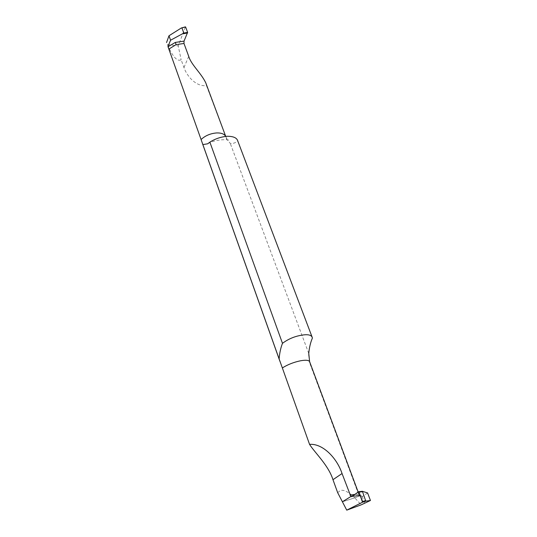 <?xml version="1.0" encoding="UTF-8"?>
<svg xmlns="http://www.w3.org/2000/svg" width="537" height="537" viewBox="0 0 537 537"><rect width="100%" height="100%" fill="white"/><g stroke="black" fill="none" stroke-linecap="round" stroke-linejoin="round"><path stroke-width="0.4" stroke-dasharray="2.69 2.01" d="M364.764 503.33L362.267 496.658L359.226 496.013L359.273 495.013L357.152 494.262L354.957 494.355M337.666 492.664L340.411 490.482C343.828 489.489 348.614 491.946 354.776 497.846L342.398 501.78L354.776 497.846L361.213 504.834M354.776 497.846L359.226 496.013L354.776 497.846M352.527 496.094L357.649 495.101L359.441 495.342L359.226 496.013L359.441 495.342L357.649 495.101L352.527 496.094M361.898 496.832C362.16 496.02 361.388 495.597 359.589 495.544L351.735 496.658M367.597 492.932L362.267 496.658M225.674 136.385L206.45 85.598C195.918 86.913 186.842 76.006 183.969 67.575L181.137 59.741C177.297 61.896 172.719 56.848 167.423 44.578L166.752 43.195M226.151 138.526L230.272 143.419C232.823 143.782 235.287 142.976 237.669 141.003L237.488 140.231M308.755 353.453L230.272 143.419M308.627 354.655L309.607 362.743L359.132 495.799M206.45 85.598L205.772 82.852M181.056 28.159L185.379 26.978L178.244 45.947L181.137 59.741M167.423 44.578L178.244 45.947M237.669 141.003L312.38 338.122M357.152 494.262L357.649 495.101L359.589 495.544M309.607 362.743L309.621 361.69M188.722 56.365L183.969 67.575M359.273 495.013L359.918 495.799L351.534 496.752M359.266 495L358.172 492.06M225.708 136.378L225.876 136.834C226.909 138.848 227.755 139.956 228.406 140.15C229.917 139.526 215.955 138.707 207.651 143.809"/><path stroke-width="0.81" d="M365.603 500.605L362.569 501.551L359.052 492.114L362.515 502.223L346.748 510.15L361.213 504.834L370.449 500.497L367.597 492.932L362.421 491.315L365.603 500.605L366.093 501.108L370.449 500.497M359.052 492.114L358.609 491.744L351.735 496.658L350.876 496.53L352.527 496.094L350.876 496.53L342.398 501.78L350.876 496.53L342.049 473.533L332.974 479.702L337.666 492.664L342.398 501.78L350.876 496.537L351.735 496.658L358.609 491.744L359.052 492.114L362.28 491.744M346.748 510.15L342.398 501.78L346.748 510.15L362.515 502.223L366.093 501.108M362.28 491.328L358.743 491.731M358.172 492.06L309.621 361.69C308.842 360.159 305.842 359.85 300.599 360.763C293.752 362.193 287.671 364.583 282.355 367.939L309.554 444.368C314.944 452.946 328.456 465.25 332.974 479.702M282.355 367.939L279.119 358.911C279.602 352.963 280.723 347.775 282.482 343.338C288.154 339.069 294.538 336.357 301.633 335.202C307.533 334.162 311.044 334.826 312.165 337.209L312.38 338.122C310.507 342.465 309.299 347.58 308.755 353.453L309.621 361.69M282.482 343.338L209.88 142.157L207.651 143.809L202.858 144.587L279.119 358.911M202.858 144.587L201.08 139.519C205.349 135.579 210.605 133.377 216.861 132.928C221.378 132.854 224.318 134.008 225.674 136.385M168.168 47.175L201.08 139.519M309.554 444.368C323.187 443.273 337.243 458.766 342.049 473.533M354.957 494.355L350.01 495.201M237.488 140.231C236.314 137.606 232.924 136.284 227.326 136.264C220.902 136.841 215.082 138.808 209.88 142.157M168.9 49.062L176.116 44.611L183.99 43.484L188.722 56.365C191.246 64.876 201.066 72.931 205.772 82.852L225.708 136.378M166.551 42.544L168.987 35.771L181.056 28.159L185.379 26.978M185.607 26.978L187.614 32.361L183.835 33.059L170.585 40.215L167.953 46.484M168.014 46.719L175.324 42.423L184.023 41.127L187.614 32.361M184.023 41.127L183.99 43.484M183.137 33.784L187.608 32.952M168.987 35.771L170.585 40.215M181.949 27.978L183.835 33.059M362.569 501.551L362.515 502.223M176.116 44.611L175.324 42.423M358.682 491.724L362.408 491.295M202.489 143.648L279.891 361.213M181.412 27.958L185.446 26.863M237.435 140.076L312.232 337.39"/></g></svg>
